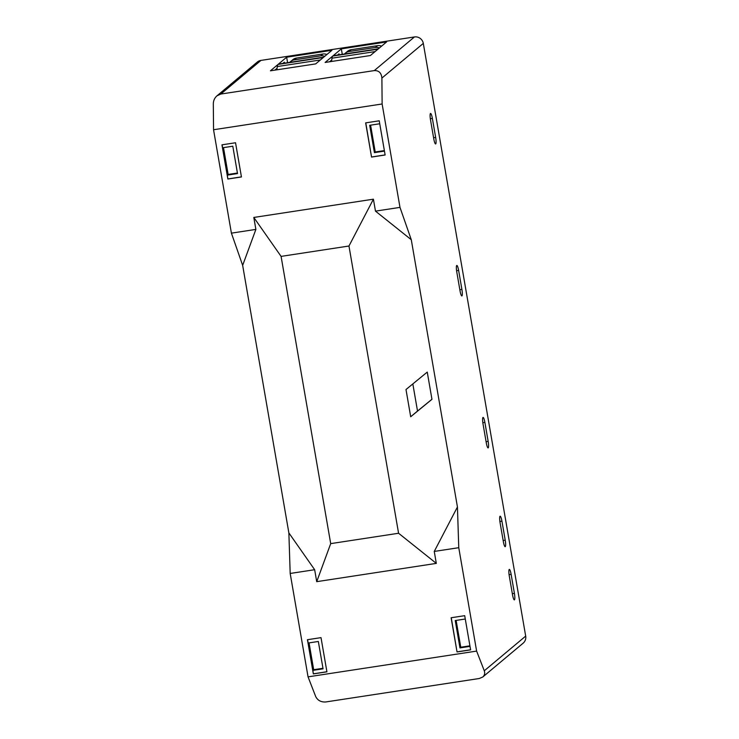 <?xml version="1.0" encoding="UTF-8"?>
<svg xmlns="http://www.w3.org/2000/svg" width="739" height="739" viewBox="0 0 739 739"><rect width="100%" height="100%" fill="white"/><g stroke="black" fill="none" stroke-linecap="round" stroke-linejoin="round"><path stroke-width="1.11" d="M276.876 69.826L277.282 66.547A15.51 2.771 -98.7 0 1 278.049 64.422L270.428 70.805L315.682 63.896L323.312 57.503L278.049 64.422M326.897 54.501A7.76 7.584 -129.9 0 0 322.869 54.021L296.478 58.058A7.76 7.584 -129.9 0 0 292.81 59.711L290.639 61.522A7.76 7.584 -129.9 0 0 289.808 62.344M331.903 50.307L286.649 57.217L278.464 64.081L323.719 57.162L331.903 50.307M287.591 62.686L286.649 57.217M500.081 522.722L503.37 541.715A5.82 1.044 81.3 0 0 505.171 546.694A5.82 1.044 81.3 0 0 505.217 540.163L501.938 521.171A5.82 1.044 81.3 0 0 500.137 516.191A5.82 1.044 81.3 0 0 500.081 522.722M456.776 271.961L460.055 290.954A5.82 1.044 81.3 0 0 461.857 295.933A5.82 1.044 81.3 0 0 461.903 289.402L458.623 270.409A5.82 1.044 81.3 0 0 456.822 265.44A5.82 1.044 81.3 0 0 456.776 271.961M483.02 423.937L486.308 442.938A5.82 1.044 81.3 0 0 488.109 447.908A5.82 1.044 81.3 0 0 488.156 441.377L484.876 422.385A5.82 1.044 81.3 0 0 483.075 417.415A5.82 1.044 81.3 0 0 483.02 423.937M509.273 575.912L512.552 594.913A5.82 1.044 81.3 0 0 514.362 599.883A5.82 1.044 81.3 0 0 514.409 593.362L511.129 574.36A5.82 1.044 81.3 0 0 509.319 569.39A5.82 1.044 81.3 0 0 509.273 575.912M430.523 119.986L433.802 138.978A5.82 1.044 81.3 0 0 435.604 143.957A5.82 1.044 81.3 0 0 435.659 137.426L432.37 118.434A5.82 1.044 81.3 0 0 430.569 113.455A5.82 1.044 81.3 0 0 430.523 119.986M412.833 383.92L417.517 411.041L431.945 399.263M410.699 416.75L431.955 399.319L427.253 372.087L405.997 389.527L410.699 416.75L417.517 411.041M222.097 144.816L222.605 147.772L232.794 146.211L237.515 173.573L227.335 175.125L228.139 174.45L223.501 147.634M313.345 673.903L307.442 639.706L321.012 637.637L326.924 671.825L313.345 673.903L312.874 670.384L323.063 668.823L318.333 641.47L308.154 643.022L307.581 639.688M322.971 668.287L313.678 669.71L309.05 642.884M312.874 670.384L313.678 669.71M237.422 173.037L228.139 174.45M465.284 619.014L455.233 620.548L459.963 647.9L460.767 647.225L456.129 620.409M460.767 647.225L469.912 645.831M459.963 647.9L470.004 646.366M379.735 123.764L369.694 125.297L374.414 152.65L384.456 151.116M374.414 152.65L375.218 151.975L370.59 125.159M375.218 151.975L384.363 150.58M371.551 157.074L385.13 154.996L379.227 120.799L365.648 122.877L371.551 157.074L365.787 122.859M457.035 651.946L451.123 617.749L464.702 615.679L470.614 649.867L457.035 651.946L451.261 617.73M470.595 649.784L457.155 651.844M385.111 154.913L371.68 156.973M227.861 179.032L221.959 144.835L235.538 142.756L241.441 176.954L227.861 179.032L227.335 175.125M313.465 673.802L326.906 671.742M227.991 178.93L241.431 176.87M281.088 256.387L348.965 246.013L373.407 199.179L253.81 217.451L281.088 256.387L330.702 543.627L316.717 581.667L314.657 569.714L288.866 532.902L290.187 573.455L308.052 676.859L315.692 696.544C317.696 700.452 321.059 702.262 325.788 701.958L479.278 678.504L482.77 676.998C484.627 675.317 485.126 673.247 484.276 670.781L476.627 651.096L308.052 676.859M373.407 199.179L375.477 211.132L411.281 239.732L457.441 506.991L434.255 551.433L436.315 563.386L316.717 581.667M436.315 563.386L398.58 533.253L330.702 543.627M348.965 246.013L398.58 533.253M255.879 229.404L231.409 233.145L242.66 265.375L255.879 229.404L253.81 217.451M242.66 265.375L288.866 532.902M411.281 239.732L399.984 207.382L382.128 103.977L381.897 78.075C381.389 72.912 378.848 70.417 374.276 70.593L220.785 94.056L216.943 95.848C214.596 97.945 213.386 100.615 213.312 103.839L213.543 129.741L231.409 233.145M382.128 103.977L213.543 129.741M314.657 569.714L290.187 573.455M476.627 651.096L458.762 547.691L434.255 551.433M482.77 676.998L523.12 643.198A7.76 7.584 -129.9 0 0 525.688 636.103L423.308 43.398A7.76 7.584 -129.9 0 0 414.45 36.95L260.959 60.404A7.76 7.584 -129.9 0 0 257.292 62.058L216.943 95.848M458.762 547.691L457.441 506.991M399.984 207.382L375.477 211.132M332.735 56.062L377.989 49.153L370.368 55.536L325.114 62.455L332.735 56.062A15.51 2.771 -98.7 0 0 331.968 58.187L331.562 61.466M378.405 48.811L333.15 55.721L341.335 48.866L386.589 41.947L378.405 48.811M381.583 46.141A7.76 7.584 -129.9 0 0 377.555 45.67L351.154 49.707A7.76 7.584 -129.9 0 0 347.487 51.361L345.325 53.171A7.76 7.584 -129.9 0 0 344.494 53.993M379.421 47.952A7.76 7.584 -129.9 0 0 375.394 47.481L348.993 51.518A7.76 7.584 -129.9 0 0 345.325 53.171M324.735 56.312A7.76 7.584 -129.9 0 0 320.708 55.841L294.307 59.868A7.76 7.584 -129.9 0 0 290.639 61.522M342.277 54.326L341.335 48.866M282.908 63.397L284.33 62.205A6.984 6.827 -129.9 0 0 284.561 63.148M337.594 55.046L339.016 53.855A6.984 6.827 -129.9 0 0 339.247 54.788M274.871 70.131L277.005 68.339M499.897 521.485L501.938 521.171M503.157 540.486L505.217 540.163M456.582 270.723L458.623 270.409M459.843 289.725L461.903 289.402M482.835 422.699L484.876 422.385M486.086 441.7L488.156 441.377M509.088 574.674L511.129 574.36M512.339 593.676L514.409 593.362M430.329 118.748L432.37 118.434M433.59 137.74L435.659 137.426M381.897 78.075L423.308 43.398M374.276 70.593L414.45 36.95M484.276 670.781L525.688 636.103M220.785 94.056L260.959 60.404M320.384 59.961L277.282 66.547M375.07 51.601L331.968 58.187M375.394 47.481L377.555 45.67M348.993 51.518L351.154 49.707M320.708 55.841L322.869 54.021M294.307 59.868L296.478 58.058M329.557 61.771L331.691 59.988"/></g></svg>
